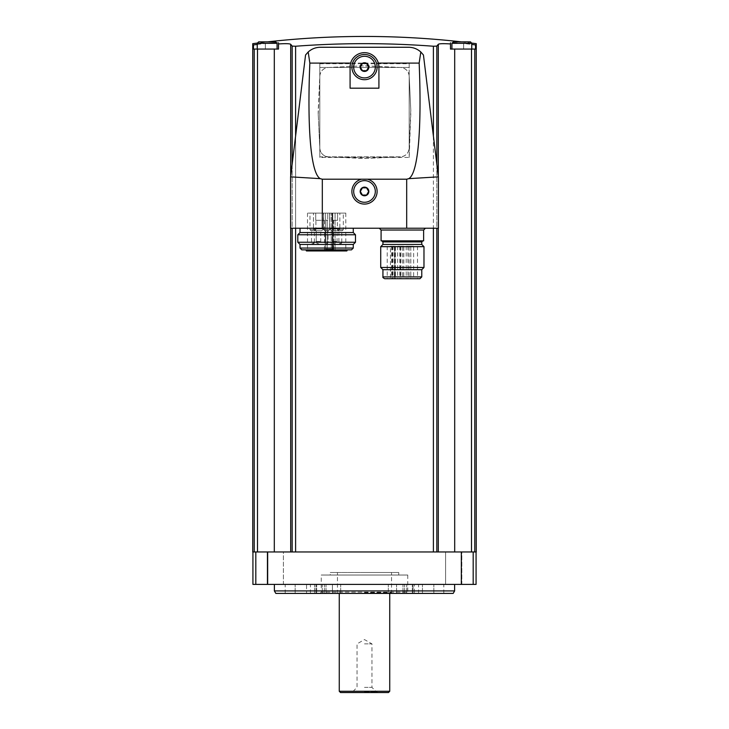 <?xml version="1.0" encoding="UTF-8"?>
<svg xmlns="http://www.w3.org/2000/svg" width="729" height="729" viewBox="0 0 729 729"><rect width="100%" height="100%" fill="white"/><g stroke="black" fill="none" stroke-linecap="round" stroke-linejoin="round"><path stroke-width="0.55" stroke-dasharray="3.65 2.73" d="M252.927 584.403L476.073 584.403M461.831 584.403L445.61 584.403L461.831 584.403L445.61 584.403L461.831 584.403L461.831 551.953L445.61 551.953L461.831 551.953L445.61 551.953L461.831 551.953L461.831 584.403M283.39 584.403L267.169 584.403L283.39 584.403L267.169 584.403L283.39 584.403L283.39 551.953L267.169 551.953L283.39 551.953L267.169 551.953L283.39 551.953L283.39 584.403M454.623 584.403L274.377 584.403L454.623 584.403M252.744 551.953L476.256 551.953M257.255 44.442A867.455 867.455 0 0 1 265.365 43.467A867.455 867.455 0 0 0 253.464 44.925C252.507 43.248 252.507 43.248 253.464 44.925L253.464 49.071L257.501 49.071L257.501 551.953L290.689 551.953L257.501 551.953M292.156 551.953L292.156 46.109A864.968 75.388 -90 0 0 290.689 44.305C289.695 43.603 285.64 43.485 278.524 43.95L278.524 49.071L257.501 49.071M295.6 551.953L295.6 46.237C341.536 42.801 387.464 42.801 433.4 46.237L433.4 551.953M436.844 551.953L436.844 46.109A864.968 75.388 90 0 1 438.311 44.305L438.311 551.953M450.476 42.893L450.476 49.071L463.635 49.071L463.635 43.467C455.661 42.601 451.278 42.41 450.476 42.893L450.476 49.071L475.536 49.071L463.635 49.071L463.635 43.467A867.455 867.455 0 0 1 475.536 44.925C476.493 43.248 476.493 43.248 475.536 44.925L475.536 49.071L450.476 49.071L450.476 42.893C451.269 42.41 455.652 42.601 463.635 43.467A867.455 867.455 0 0 1 471.745 44.442M450.476 43.95C443.36 43.485 439.305 43.603 438.311 44.305M454.696 551.953L474.561 551.953L454.696 551.953L454.696 49.071M318.227 114.307L319.812 76.044C320.468 70.986 323.33 68.125 328.387 67.46L362.34 65.883L400.613 67.46C405.661 68.125 408.522 70.986 409.188 76.044L410.773 109.997L409.188 148.26C408.532 153.318 405.67 156.179 400.613 156.844L366.66 158.43L328.387 156.844C323.33 156.179 320.468 153.318 319.812 148.26L318.227 114.307L319.812 148.26A9.012 9.012 0 0 0 328.387 156.844L319.803 156.853L319.803 63.724L409.197 63.724L409.197 67.451L319.803 67.451L409.197 67.451L409.188 76.044A9.012 9.012 0 0 0 400.613 67.46L366.66 65.883A46.328 46.328 0 0 0 362.34 65.883L328.387 67.46A9.012 9.012 0 0 0 319.812 76.044L318.227 109.997A46.328 46.328 0 0 0 318.227 114.307M319.803 157.428L319.803 156.853L400.613 156.844A9.012 9.012 0 0 0 409.188 148.26L409.197 76.253L410.773 109.997A46.328 46.328 0 0 1 410.773 114.307L409.197 157.428L319.803 157.428L319.803 63.724M325.562 220.304L325.562 213.096L315.721 213.096L325.562 213.096L323.676 213.096L325.562 213.096L325.562 220.304L325.562 213.096L325.562 220.304L327.731 220.304L327.731 213.096L329.626 213.096L323.676 213.096L337.573 213.096L327.731 213.096L327.731 220.304L327.731 213.096L327.731 220.304L325.562 220.304M315.721 220.304L315.721 213.096L309.971 213.096L315.721 213.096L315.721 220.304L324.505 220.304L315.721 220.304M324.505 220.304L324.487 249.145L325.644 249.145L324.487 249.145M337.573 220.304L337.573 213.096L343.323 213.096L337.573 213.096L337.573 220.304L332.114 220.304L337.573 220.304M332.114 220.304L332.114 213.096L332.114 220.304L333.691 220.304L332.114 220.304M329.754 213.096L339.851 213.096L329.754 213.096L339.851 213.096L329.754 213.096L329.754 228.952L329.754 213.096M313.443 213.096L323.539 213.096L313.443 213.096L323.539 213.096L313.443 213.096L313.443 228.952L313.443 213.096M332.306 213.096L307.501 213.096L332.779 213.096L332.306 213.096L332.306 250.94L331.23 250.94L345.792 250.94L332.306 250.94L332.306 213.096M332.779 213.096L345.792 213.096L332.779 213.096L332.779 250.94L332.779 213.096M327.731 220.304L327.248 220.304L327.731 220.304M378.916 88.191L378.916 67.095L378.351 63.095C375.362 49.499 353.62 49.517 350.649 63.095L350.084 67.095L350.084 88.191M419.157 63.095L309.843 63.095C307.055 129.817 311.019 173.821 320.268 178.66L322.318 179.206L406.682 179.206L408.732 178.66C417.981 173.821 421.945 129.817 419.157 63.095L420.806 51.987C417.334 48.898 413.279 47.33 408.641 47.267L320.359 47.267C315.721 47.33 311.666 48.898 308.194 51.987M408.732 178.66L438.402 176.846L423.44 54.994M320.268 178.66L290.598 176.846L305.56 54.994M290.598 176.846L290.598 228.232L438.402 228.232L438.402 176.846M353.273 228.232L300.02 228.232L353.273 228.232M425.426 228.232L379.28 228.232L425.426 228.232M409.197 157.428L409.197 63.724M400.403 156.853L328.597 156.853L362.34 158.43A46.328 46.328 0 0 0 366.66 158.43L400.403 156.853M361.93 180.956A10.817 10.817 0 0 1 374.269 196.101A10.817 10.817 0 0 1 356.117 198.288A10.817 10.817 0 0 1 361.93 180.956M364.5 56.279A10.817 10.817 0 0 1 373.868 72.499A10.817 10.817 0 0 1 355.132 72.499A10.817 10.817 0 0 1 364.5 56.279M381.085 240.852L423.622 240.852M422.847 240.852L381.85 240.852L422.847 240.852M382.935 244.452L421.772 244.452M380.72 246.666L423.977 246.666M380.72 267.479L423.977 267.479M382.935 269.694L421.772 269.694M384.739 278.706L419.968 278.706M394.435 246.256L391.555 246.256L394.435 246.256L394.435 278.706L392.995 278.706L417.489 278.706L387.208 278.706L395.309 278.706L392.995 278.706L392.995 246.256L395.309 246.256L394.58 246.256L394.58 278.706M394.58 246.256L390.443 246.256L390.443 278.706M390.443 246.256L392.995 246.256M413.644 246.256L410.764 246.256L413.644 246.256L413.644 278.706L410.764 278.706L413.644 278.706M410.801 246.256L407.921 246.256L410.801 246.256L410.801 278.706L407.921 278.706L410.801 278.706M409.069 246.256L406.181 246.256L409.069 246.256L409.069 278.706L406.181 278.706L409.069 278.706M403.793 246.256L400.914 246.256L403.793 246.256L403.793 278.706L400.914 278.706L403.793 278.706M402.681 246.256L399.802 246.256L402.681 246.256L402.681 278.706L399.802 278.706L402.681 278.706M400.522 246.256L397.633 246.256L400.522 246.256L400.522 278.706L397.633 278.706L400.522 278.706M395.4 246.256L392.512 246.256L395.4 246.256L395.4 278.706L392.512 278.706L395.4 278.706M391.555 246.256L391.555 278.706L394.435 278.706M300.02 232.56L353.273 232.56M297.806 234.774L355.488 234.774M297.806 242.247L355.488 242.247M300.02 244.452L353.273 244.452M301.824 249.865L351.469 249.865M347.46 249.865L305.834 249.865L347.46 249.865M306.462 250.94L346.84 250.94M331.23 250.94L307.501 250.94L331.23 250.94L331.23 213.096L331.23 250.94M335.085 213.096L335.085 250.94L335.085 213.096M333.062 249.145L327.248 249.145L333.691 249.145L333.062 249.145L333.062 220.304L333.062 249.145M327.248 249.145L325.644 249.145L327.248 249.145L327.248 220.304L327.248 249.145M332.552 230.756L337.062 230.756L332.552 230.756L337.062 230.756L332.552 230.756L332.552 241.481L332.552 230.756M331.558 230.756L338.046 230.756L331.558 230.756L329.754 228.952L339.851 228.952L329.754 228.952L339.851 228.952L329.754 228.952L331.558 230.756L338.046 230.756L331.558 230.756M316.24 230.756L320.742 230.756L316.24 230.756L320.742 230.756L316.24 230.756L316.24 241.481L316.24 230.756M315.247 230.756L321.735 230.756L315.247 230.756L313.443 228.952L323.539 228.952L313.443 228.952L323.539 228.952L313.443 228.952L315.247 230.756L321.735 230.756L315.247 230.756M338.456 230.756L342.238 230.756L338.456 230.756L337.372 229.671L337.372 220.304M340.343 243.732A1.44 1.44 0 0 0 341.792 242.292L338.903 242.292A1.44 1.44 0 0 0 340.343 243.732L341.792 242.292L338.903 242.292L338.903 230.756L341.792 230.756L338.903 230.756M323.676 229.671L323.676 213.096L323.676 229.671L329.626 229.671L323.676 229.671L329.626 229.671L323.676 229.671L324.751 230.756L328.542 230.756L324.751 230.756L328.542 230.756L324.751 230.756L323.676 229.671M326.647 243.732L328.086 242.292L325.207 242.292L325.207 230.756L328.086 230.756L325.207 230.756L328.086 230.756L325.207 230.756L325.207 242.292L328.086 242.292L325.207 242.292L328.086 242.292L328.086 230.756L328.086 242.292L326.647 243.732A1.44 1.44 0 0 0 328.086 242.292A1.44 1.44 0 0 1 326.647 243.732A1.44 1.44 0 0 1 325.207 242.292A1.44 1.44 0 0 0 326.647 243.732M311.055 230.756L314.846 230.756L311.055 230.756L309.971 229.671L309.971 213.096M312.951 243.732A1.44 1.44 0 0 0 314.39 242.292L311.511 242.292A1.44 1.44 0 0 0 312.951 243.732L314.39 242.292L311.511 242.292L311.511 230.756L314.39 230.756L311.511 230.756M254.439 551.953L252.927 551.953L254.439 551.953M265.365 43.467C273.339 42.601 277.722 42.41 278.524 42.893C277.731 42.41 273.348 42.601 265.365 43.467L265.365 49.071L253.464 49.071L278.524 49.071L265.365 49.071L265.365 43.467M278.524 43.95L278.524 42.893M277.084 49.071L257.255 49.071L277.084 49.071L257.255 49.071L277.084 49.071L277.084 43.303L257.255 43.303L258.695 41.854M471.745 49.071L451.916 49.071L471.745 49.071L451.916 49.071L471.745 49.071L471.745 43.303L451.916 43.303L453.365 41.854L461.284 41.854L453.365 41.854M257.255 49.071L257.255 43.303L277.084 43.303L257.255 43.303M267.716 41.854L275.635 41.854L267.716 41.854A868.795 868.795 0 0 0 257.264 43.093M451.916 49.071L451.916 43.303L471.745 43.303L451.916 43.303M454.623 590.918L274.377 590.918M453.183 593.415L275.817 593.415M306.563 584.403L285.194 584.403L316.687 584.403L306.563 584.403L306.563 593.415L316.687 593.415L285.194 593.415L306.563 593.415L306.563 584.403M332.415 584.403L406.709 584.403L322.291 584.403L340.689 584.403L332.415 584.403L332.415 593.415L322.291 593.415L406.709 593.415L322.291 593.415L340.689 593.415L332.415 593.415L332.415 584.403M413.051 584.403L443.806 584.403L412.313 584.403L418.574 584.403L413.051 584.403L413.051 593.415L418.574 593.415L412.313 593.415L413.051 593.415L413.051 584.403M414.427 593.415L443.806 593.415L412.313 593.415L414.427 593.415L414.427 584.403L414.427 593.415M319.967 593.415L409.033 593.415L319.967 593.415L321.243 592.139L407.757 592.139L321.243 592.139L321.243 575.026L407.757 575.026L321.243 575.026M330.255 575.026L398.745 575.026L330.255 575.026L330.255 572.502L398.745 572.502L330.255 572.502M364.5 572.502L391.537 572.502L364.5 572.502M364.5 643.88L371.954 643.88L364.5 643.88M364.5 687.383L371.954 687.383L364.5 687.383M364.5 691.83L376.392 691.83L364.5 691.83M364.5 692.55L378.378 692.55L364.5 692.55M388.457 692.55L340.543 692.55M389.733 691.274L339.267 691.274M364.5 593.415L390.817 593.415L364.5 593.415M364.5 592.695L391.537 592.695L364.5 592.695M254.211 49.071L254.211 551.953M274.304 49.071L274.304 551.953M290.689 44.305L290.689 551.953M471.499 49.071L471.499 551.953M474.789 49.071L474.789 551.953M438.311 176.108L438.311 228.232M436.844 164.134L436.844 228.232M433.4 136.132L433.4 228.232M295.6 136.132L295.6 228.232M292.156 164.134L292.156 228.232M290.689 176.108L290.689 228.232M406.682 179.206L406.682 228.232M322.318 179.206L322.318 228.232M381.085 230.036L423.622 230.036M382.935 241.928L421.772 241.928M382.935 276.902L421.772 276.902M392.284 246.256L392.284 278.706M394.836 246.256L394.836 278.706L394.836 246.256M300.02 248.06L353.273 248.06M325.644 249.145L325.644 220.304L325.644 249.145M336.397 241.481L332.552 241.481L336.397 241.481M320.086 241.481L316.24 241.481L320.086 241.481M337.372 229.671L343.323 229.671L337.372 229.671M309.971 229.671L315.921 229.671L309.971 229.671M255.815 584.403L255.815 551.953M267.661 584.403L267.661 551.953M461.339 584.403L461.339 551.953M473.185 584.403L473.185 551.953M295.163 593.415L295.163 584.403L295.163 593.415M314.573 593.415L314.573 584.403L314.573 593.415M315.949 593.415L315.949 584.403L315.949 593.415M326.009 593.415L326.009 584.403L326.009 593.415M324.405 593.415L324.405 584.403L324.405 593.415M402.991 593.415L402.991 584.403L402.991 593.415M404.595 593.415L404.595 584.403L404.595 593.415M396.585 593.415L396.585 584.403L396.585 593.415M388.311 593.415L388.311 584.403L388.311 593.415M340.689 593.415L340.689 584.403L340.689 593.415M422.437 593.415L422.437 584.403L422.437 593.415M433.837 593.415L433.837 584.403L433.837 593.415M387.208 246.256L387.208 278.706M417.489 246.256L417.489 278.706M395.309 246.256L395.309 278.706M410.764 246.256L410.764 278.706M407.921 246.256L407.921 278.706M406.181 246.256L406.181 278.706M400.914 246.256L400.914 278.706M399.802 246.256L399.802 278.706M397.633 246.256L397.633 278.706M392.512 246.256L392.512 278.706M307.501 213.096L307.501 250.94M345.792 213.096L345.792 250.94M333.691 249.145L333.691 220.304M332.552 241.481A2.251 2.251 0 0 0 334.802 243.732A2.251 2.251 0 0 0 337.062 241.481L337.062 230.756L337.062 241.481A2.251 2.251 0 0 1 334.802 243.732A2.251 2.251 0 0 1 332.552 241.481M339.851 228.952L338.046 230.756L339.851 228.952L339.851 213.096L339.851 228.952M316.24 241.481A2.251 2.251 0 0 0 318.491 243.732A2.251 2.251 0 0 0 320.742 241.481L320.742 230.756L320.742 241.481A2.251 2.251 0 0 1 318.491 243.732A2.251 2.251 0 0 1 316.24 241.481M323.539 228.952L321.735 230.756L323.539 228.952L323.539 213.096L323.539 228.952M342.238 230.756L343.323 229.671L343.323 213.096M341.792 242.292L341.792 230.756M329.626 229.671L329.626 213.096L329.626 229.671L328.542 230.756L329.626 229.671M314.846 230.756L315.921 229.671L315.921 220.304M314.39 242.292L314.39 230.756M471.736 43.093A868.795 868.795 0 0 0 461.284 41.854M277.084 43.303L275.635 41.854M471.745 43.303L470.305 41.854M445.61 584.403L445.61 551.953L445.61 584.403M267.169 584.403L267.169 551.953L267.169 584.403M285.194 593.415L285.194 584.403M316.687 593.415L316.687 584.403L316.687 593.415M310.426 593.415L310.426 584.403M322.291 593.415L322.291 584.403L322.291 593.415M406.709 593.415L406.709 584.403L406.709 593.415M443.806 593.415L443.806 584.403M412.313 593.415L412.313 584.403L412.313 593.415M418.574 593.415L418.574 584.403M407.757 575.026L407.757 592.139L409.033 593.415M398.745 575.026L398.745 572.502M378.378 692.55L376.392 691.83L371.954 687.383L371.954 643.88L364.5 639.579L357.046 643.88L357.046 687.383L352.608 691.83L350.622 692.55M390.817 593.415L391.537 592.695L391.537 572.502M338.183 593.415L337.463 592.695L337.463 572.502"/><path stroke-width="1.09" d="M476.073 551.953L476.073 584.403L252.927 584.403L252.927 551.953M471.736 43.093A868.795 868.795 0 0 1 476.256 43.667L476.256 551.953L252.744 551.953L252.744 43.667A868.795 868.795 0 0 1 257.264 43.093M278.524 42.893L278.524 49.071L253.464 49.071L253.464 44.925C252.507 43.248 252.507 43.248 253.464 44.925A867.455 867.455 0 0 1 257.255 44.442M292.156 164.134L292.156 46.109L295.6 46.237L292.156 46.109A864.968 75.388 -90 0 0 290.689 44.305L290.689 176.108M433.4 136.132L433.4 46.237L436.844 46.109L433.4 46.237C387.464 42.801 341.536 42.801 295.6 46.237L295.6 136.132M471.745 44.442A867.455 867.455 0 0 1 475.536 44.925C476.493 43.248 476.493 43.248 475.536 44.925L475.536 49.071L471.499 49.071L471.499 551.953M436.844 164.134L436.844 46.109A864.968 75.388 90 0 1 438.311 44.305C439.305 43.603 443.36 43.485 450.476 43.95L450.476 49.071L471.499 49.071M278.524 43.95C285.64 43.485 289.695 43.603 290.689 44.305M420.806 51.987L419.157 63.095C421.945 129.817 417.981 173.821 408.732 178.66L406.682 179.206L322.318 179.206L320.268 178.66C311.019 173.821 307.055 129.817 309.843 63.095L308.194 51.987C311.666 48.898 315.721 47.33 320.359 47.267L408.641 47.267C413.279 47.33 417.334 48.898 420.806 51.987L423.44 54.994L420.806 51.987M378.916 88.191L350.084 88.191L350.084 67.095A14.416 14.416 0 0 1 364.5 52.67A14.416 14.416 0 0 1 378.916 67.095L378.916 88.191M408.732 178.66L438.402 176.846L423.44 54.994M320.268 178.66L290.598 176.846L305.56 54.994L308.194 51.987L305.56 54.994M308.194 51.987L309.843 63.095L350.649 63.095M361.502 179.206A12.621 12.621 0 0 0 354.112 198.625A12.621 12.621 0 0 0 374.888 198.625A12.621 12.621 0 0 0 367.498 179.206M438.402 176.846L438.402 228.232L290.598 228.232L290.598 176.846M364.5 54.475A12.621 12.621 0 0 1 375.426 73.401A12.621 12.621 0 0 1 353.574 73.401A12.621 12.621 0 0 1 364.5 54.475M364.5 180.646A10.817 10.817 0 0 1 373.868 196.866A10.817 10.817 0 0 1 355.132 196.866A10.817 10.817 0 0 1 364.5 180.646M364.5 187.134A4.328 4.328 0 0 1 368.683 192.584A4.328 4.328 0 0 1 362.34 195.208A4.328 4.328 0 0 1 364.5 187.134M362.422 187.854L360.336 191.463L362.422 195.071L366.578 195.071L368.664 191.463L366.578 187.854L362.422 187.854L360.336 191.463L362.422 195.071L366.578 195.071L368.664 191.463L366.578 187.854L362.422 187.854M364.5 56.279A10.817 10.817 0 0 1 373.868 72.499A10.817 10.817 0 0 1 355.132 72.499A10.817 10.817 0 0 1 364.5 56.279M364.5 62.767A4.328 4.328 0 0 1 368.683 68.216A4.328 4.328 0 0 1 362.34 70.841A4.328 4.328 0 0 1 364.5 62.767M362.422 63.487L360.336 67.095L362.422 70.695L366.578 70.695L368.664 67.095L366.578 63.487L362.422 63.487L360.336 67.095L362.422 70.695L366.578 70.695L368.664 67.095L366.578 63.487L362.422 63.487M423.622 230.036L381.085 230.036L381.085 240.852L423.622 240.852L423.622 230.036L425.426 228.232M421.772 241.928L382.935 241.928L382.935 244.452L421.772 244.452L421.772 241.928L422.847 240.852M423.977 246.666L380.72 246.666L380.72 267.479L423.977 267.479L423.977 246.666L421.772 244.452M423.977 267.479L421.772 269.694L382.935 269.694L380.72 267.479M421.772 269.694L421.772 276.902L419.968 278.706L384.739 278.706C383.162 277.913 382.561 277.312 382.935 276.902L421.772 276.902M392.995 278.706L391.555 278.706M353.273 228.232L353.273 232.56L300.02 232.56L297.806 234.774L297.806 242.247L355.488 242.247L355.488 234.774L297.806 234.774M353.273 232.56L355.488 234.774M355.488 242.247L353.273 244.452L300.02 244.452L297.806 242.247M353.273 244.452L353.273 248.06L351.469 249.865L301.824 249.865L300.02 248.06L353.273 248.06M347.46 249.865L346.84 250.94L306.462 250.94L305.834 249.865M450.476 43.95L450.476 42.893M257.255 49.071L257.255 43.303L258.695 41.854L275.635 41.854L258.695 41.854M451.916 49.071L451.916 43.303L453.365 41.854L470.305 41.854L453.365 41.854M461.284 41.854L470.305 41.854L461.284 41.854A868.795 868.795 0 0 0 267.716 41.854M454.623 590.918L453.183 593.415L275.817 593.415L274.377 590.918L454.623 590.918L454.623 584.403M274.377 590.918L274.377 584.403M389.733 691.274L339.267 691.274L340.543 692.55L388.457 692.55L389.733 691.274L389.733 593.415M254.211 49.071L254.211 551.953M257.501 49.071L257.501 551.953M474.789 49.071L474.789 551.953M454.696 49.071L454.696 551.953M438.311 44.305L438.311 176.108M438.311 228.232L438.311 551.953M436.844 228.232L436.844 551.953M433.4 228.232L433.4 551.953M295.6 228.232L295.6 551.953M292.156 228.232L292.156 551.953M290.689 228.232L290.689 551.953M274.304 49.071L274.304 551.953M419.157 63.095L378.351 63.095M322.318 179.206L322.318 228.232M406.682 179.206L406.682 228.232M257.255 43.303L277.084 43.303L275.635 41.854M451.916 43.303L471.745 43.303L470.542 41.881M255.815 584.403L255.815 551.953M267.661 584.403L267.661 551.953M473.185 584.403L473.185 551.953M461.339 584.403L461.339 551.953M381.085 230.036L379.28 228.232M382.935 241.928L381.85 240.852M382.935 244.452L380.72 246.666M382.935 269.694L382.935 276.902M300.02 228.232L300.02 232.56M300.02 244.452L300.02 248.06M277.084 49.071L277.084 43.303M471.745 49.071L471.745 43.303M339.267 691.274L339.267 593.415"/></g></svg>
